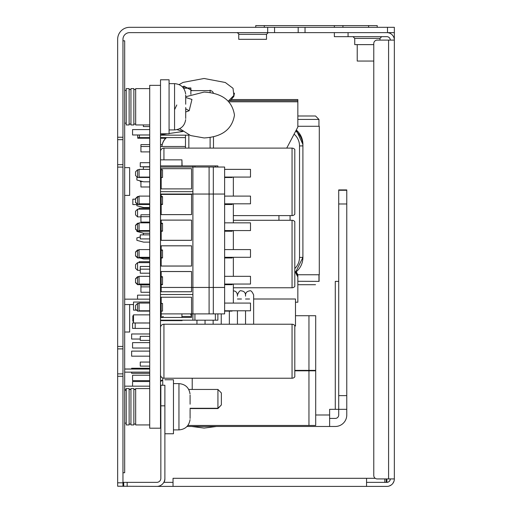 <?xml version="1.0" encoding="UTF-8"?>
<svg xmlns="http://www.w3.org/2000/svg" width="512" height="512" viewBox="0 0 512 512"><rect width="100%" height="100%" fill="white"/><g stroke="black" fill="none" stroke-linecap="round" stroke-linejoin="round"><path stroke-width="0.77" d="M160.506 85.35L160.506 428.192L149.709 428.192L149.709 85.35L160.506 85.35M149.709 234.861L140.256 234.861L140.256 238.912L149.709 238.912M149.709 273.197L140.256 273.197L140.256 266.464L149.709 266.464M149.709 269.146L140.256 269.146M233.357 220.288L292.051 220.288L292.051 287.77L233.357 287.77M292.051 287.77A3.43 3.43 0 0 0 294.803 286.387L294.803 221.67A3.43 3.43 180 0 0 292.051 220.288M149.709 162.694L140.256 162.694L140.256 166.746L149.709 166.746M160.506 151.546A3.43 3.43 0 0 1 163.936 148.115L292.051 148.115L292.051 215.603L233.357 215.603M292.051 215.603A3.43 3.43 0 0 0 294.803 214.221L294.803 149.504A3.43 3.43 180 0 0 292.051 148.115M182.33 86.79L184.07 86.157L183.776 87.968M191.994 90.624L184.07 86.157M149.709 336.339L140.256 336.339L140.256 340.39L149.709 340.39M149.709 366.106L140.256 366.106L140.256 362.054L149.709 362.054M160.506 327.654A3.43 3.43 0 0 1 163.936 324.23L292.051 324.23L292.051 378.221L163.936 378.221L163.936 324.23M160.506 374.79A3.43 3.43 0 0 0 163.936 378.221M292.051 378.221A3.43 3.43 0 0 0 294.803 376.832L294.803 325.613A3.43 3.43 180 0 0 292.051 324.23M165.651 138.234L160.506 138.234M149.709 138.234L137.709 138.221L149.709 138.125M149.709 138.003L139.424 138.125M149.709 137.722L139.424 138.003M139.424 137.894L149.709 137.894M139.424 134.982L139.424 137.613L137.709 137.626L139.424 137.722M139.424 137.613L149.709 137.613M160.506 137.613L185.478 137.613M137.709 134.982L137.709 137.626M149.709 323.014L135.2 323.014L135.2 328.416L149.709 328.416M160.506 423.232A1.35 1.35 0 0 0 160.845 424.128A1.35 1.35 0 0 1 160.506 423.232L160.845 423.232M187.846 425.466L315.699 425.466L315.699 370.803L308.954 370.803L308.954 425.466M294.803 370.803L308.954 370.803M308.954 370.381L308.954 315.718L315.699 315.718L315.699 370.381L294.803 370.381M308.954 315.718L295.482 315.718M161.901 146.502A13.498 13.498 0 0 1 166.298 137.613M160.506 135.168L188.851 135.168M160.506 146.502L185.478 146.502L185.478 148.115L185.478 135.168M149.709 151.898L140.934 151.898L140.934 144.602L149.709 144.602M149.709 186.989L140.934 186.989L140.934 181.088M149.709 222.086L140.934 222.086L140.934 214.784L149.709 214.784M149.709 292.269L140.934 292.269L140.934 284.966L149.709 284.966M166.534 137.613A13.498 13.498 180 0 0 161.92 146.502A13.498 13.498 0 0 1 166.464 137.613M166.362 137.613A13.498 13.498 180 0 0 161.907 146.502M188.851 148.115L188.851 134.854M290.08 215.603L290.08 220.288M295.552 272.333A18.899 18.893 180 0 0 302.906 257.376L302.906 145.894A18.899 18.893 180 0 0 295.718 131.059M302.906 144.397L296.269 130.022A18.899 18.893 0 0 1 302.906 144.397L302.906 145.894L299.526 145.926A15.52 15.52 180 0 0 294.099 134.131M228.922 101.798L297.843 101.798L297.843 100.672L229.03 100.672L297.843 100.672L297.843 99.552L231.571 99.552M296.973 275.04L297.843 274.739L296.269 271.757M294.803 271.226L297.843 276.986L297.843 275.04L296.16 271.846M297.843 275.859L297.408 275.859L297.843 275.866M297.843 276.986L297.843 302.221L295.482 302.221M213.485 148.115L213.485 136.832M297.843 101.798L297.843 127.034L286.726 148.115M278.944 215.603L278.944 220.288M294.803 270.925L297.843 276.685M133.51 321.229L132.838 321.229L132.838 315.834L133.51 315.834M143.366 126.579L149.709 126.579L143.366 126.579L143.366 124.954M149.709 166.963L143.366 166.963L143.366 169.363M143.366 233.197L143.366 234.861M149.709 348.026L132.563 348.026L132.563 342.63L149.709 342.63M149.709 380.64L132.563 380.64L132.563 375.238L149.709 375.238M135.2 328.384L132.563 328.384L132.563 322.982L149.709 322.982L133.51 322.963L133.51 314.861L149.709 314.861M132.563 386.17L132.563 381.53L149.709 381.53M185.702 112L189.184 110.726L191.955 99.43L185.702 97.498M189.184 110.726L185.792 108.87L185.651 109.293M185.792 108.87L185.67 107.546M177.03 129.645L182.938 131.462M149.709 134.982L132.563 134.982L132.563 129.587L149.709 129.587M319.098 281.376L319.098 274.752M315.526 284.71L297.843 284.71M297.843 115.994L315.526 115.994L318.95 119.424L297.843 119.424M149.709 299.155L124.678 299.155M133.51 304.557L124.678 304.557M181.933 165.92L181.933 159.853L160.506 159.853M181.933 313.888L181.933 317.453M181.933 320.198L160.506 320.294M233.357 303.072L233.357 284.045M233.357 276.326L233.357 257.299M233.357 249.587L233.357 230.56M233.357 222.848L233.357 203.821M233.357 196.102L233.357 177.075M224.621 310.784L250.502 310.784L250.502 303.072L224.621 303.072M224.621 284.045L250.502 284.045L250.502 276.326L224.621 276.326M224.621 257.299L250.502 257.299L250.502 249.587L224.621 249.587M224.621 230.56L250.502 230.56L250.502 222.848L224.621 222.848M224.621 203.821L250.502 203.821L250.502 196.102L224.621 196.102M224.621 177.075L250.502 177.075L250.502 169.363L224.621 169.363M149.709 303.072L139.078 303.072L139.078 310.784L149.709 310.784M149.709 276.326L139.078 276.326L139.078 284.045L149.709 284.045M149.709 249.587L139.078 249.587L139.078 257.299L149.709 257.299M149.709 222.848L139.078 222.848L139.078 230.56L149.709 230.56M149.709 196.102L139.078 196.102L139.078 203.821L149.709 203.821M149.709 169.363L139.078 169.363L139.078 177.075L149.709 177.075M139.078 209.197L139.078 208.25L149.709 208.25M139.078 262.643L139.078 261.728L149.709 261.728M136.883 204.582L132.838 204.582L132.838 199.181L135.533 199.181M183.533 88.179L190.874 88.179L190.874 94.362M190.874 88.179L183.494 88.122M183.456 88.07L190.874 87.968L183.379 87.968M140.934 181.619L140.256 181.619L140.256 180.909M297.843 274.752L319.29 274.752L319.29 126.278L297.843 126.278M149.709 373.318L131.622 373.318L131.622 372.141M149.709 368.262L131.622 368.262L131.622 368.998M140.256 339.04L131.622 339.04L131.622 333.978L149.709 333.978M149.709 356.179L131.622 356.179L131.622 351.117L149.709 351.117M315.699 414.989L329.626 414.989L329.626 409.331L338.714 409.331L338.714 190.272L346.771 190.272L346.771 414.989A11.488 11.488 0 0 1 335.283 426.477L186.989 426.477M160.845 426.477L160.506 426.477M346.771 409.331L338.714 409.331L338.714 414.989A3.43 3.43 0 0 1 335.283 418.419L329.626 418.419M329.626 414.989L329.626 426.477M338.714 281.376L335.283 281.376L335.283 409.331M338.714 190.272L338.714 189.92L346.771 189.92L346.771 190.272M149.709 295.149L137.536 295.149L137.536 299.155M233.357 290.906L233.389 290.906C235.622 290.925 236.966 292.275 237.44 294.95L237.44 294.95C238.842 291.45 240.192 290.099 241.491 290.906C243.949 291.142 245.299 292.493 245.542 294.95L245.542 294.95C245.645 292.634 246.995 291.283 249.587 290.906C250.778 290.195 252.128 291.546 253.638 294.95L253.638 299.002L295.482 299.002L295.482 325.997L294.803 325.997M149.709 302.035L133.51 302.035L133.51 310.138L136.576 310.138M190.048 408.557L217.933 408.557L217.933 389.446L221.357 392.954L221.357 404.941L217.933 408.275L190.048 408.275M160.506 385.51L160.845 385.51M188.742 389.446L217.933 389.446M221.357 404.941L217.933 408.557M192.218 389.446L192.218 378.221M162.733 378.003L162.733 385.261M140.934 216.89L137.562 216.89L137.562 209.197L149.709 209.197M137.562 262.643L135.533 264.672L135.533 268.314L137.562 270.336L137.562 262.643L149.709 262.643M137.562 270.336L140.256 270.336M137.562 216.89L135.533 214.861L135.533 211.219L137.562 209.197M209.094 313.888L209.094 167.034L160.506 167.034L160.506 169.798L162.528 169.798L162.528 177.491L160.506 177.491L160.506 196.525L162.528 196.525L162.528 204.218L160.506 204.218L160.506 223.251L162.528 223.251L162.528 230.944L160.506 230.944L160.506 249.978L162.528 249.978L162.528 257.67L160.506 257.67L160.506 276.698L162.528 276.698L162.528 284.39L160.506 284.39L160.506 303.424L162.528 303.424L162.528 311.117L160.506 311.117L160.506 313.888L224.621 313.888L224.621 167.034L213.318 167.034L213.318 313.888M137.562 311.117L137.562 303.424L135.533 305.446L135.533 309.094L137.562 311.117L149.709 311.117M137.562 303.424L139.078 303.424M160.506 320.634L182.099 320.634L182.099 320.198M182.099 165.92L181.933 160.282M209.094 167.034L213.318 167.034M139.078 169.798L137.562 169.798L137.562 177.491L149.709 177.491M137.562 169.798L135.533 171.827L135.533 175.469L137.562 177.491M137.562 196.525L135.533 198.547L135.533 202.195L137.562 204.218L137.562 196.525L139.078 196.525M137.562 204.218L149.709 204.218M137.562 223.251L135.533 225.274L135.533 228.922L137.562 230.944L137.562 223.251L139.078 223.251M137.562 230.944L149.709 230.944M137.562 249.978L135.533 252L135.533 255.642L137.562 257.67L137.562 249.978L139.078 249.978M137.562 257.67L149.709 257.67M137.562 276.698L135.533 278.726L135.533 282.368L137.562 284.39L137.562 276.698L139.078 276.698M137.562 284.39L149.709 284.39M224.621 311.117L232.045 311.117L232.045 310.784M232.378 310.784L232.045 311.117M224.621 284.39L232.045 284.39L232.045 284.045L232.045 284.685L232.685 284.045M232.39 284.045L232.045 284.39M224.621 257.67L232.045 257.67L232.045 257.299L232.045 257.958L232.698 257.299M232.41 257.299L232.045 257.67M224.621 230.944L232.045 230.944L232.045 230.56L232.045 231.232L232.717 230.56M232.422 230.56L232.045 230.944M224.621 204.218L232.045 204.218L232.045 203.821L232.045 204.512L232.736 203.821M232.442 203.821L232.045 204.218M224.621 177.491L232.045 177.491L232.461 177.075M232.045 177.075L232.045 177.491M140.256 236.966L136.883 237.875L136.883 240.333L143.635 242.138L149.709 242.138M215.366 313.888L215.366 320.198L217.869 320.198L217.869 313.888M217.869 167.034L217.869 165.92L215.366 165.92L215.366 167.034M215.366 320.198L194.925 320.198L194.925 313.888L194.925 320.198L160.506 320.198L160.506 165.92L215.366 165.92M161.178 317.453L191.552 317.453L191.552 297.229L161.178 297.229L161.178 317.453L163.283 316.474M191.552 291.738L191.552 271.514L161.178 271.514L161.178 291.738L191.552 291.738M191.552 266.022L191.552 245.805L161.178 245.805L161.178 266.022L191.552 266.022M161.178 188.89L161.178 168.666L191.552 168.666L191.552 188.89L161.178 188.89M191.552 194.381L191.552 214.598L161.178 214.598L161.178 194.381L191.552 194.381M191.552 220.09L191.552 240.314L161.178 240.314L161.178 220.09L191.552 220.09M194.925 165.92L194.925 167.034L194.925 165.92M191.552 316.301L190.534 313.888M149.709 233.267L143.635 233.267L136.883 231.462L136.883 230.56L136.883 231.43L143.635 233.242L149.709 233.242M137.459 177.395L136.883 177.549L136.883 180.006L143.635 181.811L149.709 181.811M149.709 207.558L143.635 207.558L136.883 205.747L136.883 203.834L136.883 205.715L143.635 207.526L149.709 207.526M139.93 257.958L143.635 258.95L149.709 258.95M213.318 287.45L160.506 287.45L160.506 284.685L162.528 284.685L162.528 276.992L160.506 276.992L160.506 257.958L162.528 257.958L162.528 250.266L160.506 250.266L160.506 231.232L162.528 231.232L162.528 223.539L160.506 223.539L160.506 204.512L162.528 204.512L162.528 196.813L160.506 196.813L160.506 194.048L213.318 194.048L213.318 287.45L224.621 287.45L224.621 194.048L213.318 194.048M209.094 287.45L209.094 194.048M137.562 204.512L135.533 202.483L135.533 198.842L137.562 196.813L137.562 204.512L149.709 204.512M137.562 196.813L139.078 196.813M139.078 276.992L137.562 276.992L137.562 284.685L149.709 284.685M137.562 276.992L135.533 279.014L135.533 282.662L137.562 284.685M149.709 231.232L137.562 231.232L137.562 223.539L139.078 223.539M137.562 231.232L135.533 229.21L135.533 225.568L137.562 223.539M149.709 257.958L137.562 257.958L137.562 250.266L139.078 250.266M137.562 257.958L135.533 255.936L135.533 252.288L137.562 250.266M224.621 284.685L232.045 284.685M224.621 257.958L232.045 257.958M224.621 204.512L232.045 204.512M224.621 231.232L232.045 231.232M192.896 294.515L160.506 294.515L160.506 191.661L192.896 191.661L192.896 294.515M191.552 291.77L191.552 271.546L161.178 271.546L161.178 291.77L191.552 291.77M191.552 266.054L191.552 245.83L161.178 245.83L161.178 266.054L191.552 266.054M161.178 214.63L161.178 194.406L191.552 194.406L191.552 214.63L161.178 214.63M191.552 240.346L191.552 220.122L161.178 220.122L161.178 240.346L191.552 240.346M139.821 257.958L143.635 258.982L149.709 258.982M149.709 284.691L143.597 284.685M122.963 139.674L117.651 139.674L117.651 39.315A12 12 0 0 1 129.651 27.315L394.349 27.315L394.349 32.627L387.494 32.627L387.494 27.315M117.651 139.674L117.651 164.659L122.963 164.659M117.651 376.294L122.963 376.294L122.963 486.227L117.651 486.227L117.651 164.659M117.651 137.248L122.963 137.248L122.963 39.315A6.688 6.688 0 0 1 129.651 32.627L267.699 32.627L267.699 27.315M124.678 332.026L129.651 332.026L129.651 304.557M124.678 195.405L129.651 195.405L129.651 167.635L124.678 167.635M387.494 32.627L267.699 32.627M266.509 34.342L238.739 34.342L238.739 39.315L266.509 39.315L266.509 34.342L268.224 32.627M298.182 32.627L298.182 27.315M274.56 32.627L274.56 27.315M149.709 424.934L135.667 424.934L135.667 388.589L149.709 388.589M126.221 424.934L126.221 388.589L129.126 388.589L129.126 424.934L126.221 424.934M130.944 406.765L130.944 388.589L133.856 388.589L133.856 424.934L130.944 424.934L130.944 406.765M149.709 124.954L135.667 124.954L135.667 88.608L149.709 88.608M126.221 124.954L126.221 88.608L129.126 88.608L129.126 124.954L126.221 124.954M130.944 106.778L130.944 88.608L133.856 88.608L133.856 124.954L130.944 124.954L130.944 106.778M394.349 478.925L394.349 40.102L377.21 40.102A3.43 3.43 0 0 0 373.779 43.533L373.779 475.501A3.43 3.43 0 0 0 377.21 478.925L394.349 478.925A7.475 7.475 0 0 1 386.874 486.4L159.533 486.4L159.533 485.926M394.349 32.627L394.349 40.102A7.475 7.475 0 0 0 386.874 32.627M390.304 32.627L390.304 33.459M388.192 482.093L386.874 482.355L386.874 478.925L390.304 478.925L390.048 480.218M122.963 482.355L156.8 482.355A4.045 4.045 0 0 0 160.845 478.31L160.845 385.261L164.89 385.261L164.89 478.31A8.09 8.09 0 0 1 156.8 486.4L117.651 486.227M156.8 486.4L159.533 486.4M390.304 478.925A3.43 3.43 0 0 1 386.874 482.355L366.547 482.355M173.03 482.355L163.808 482.355M366.547 486.4L366.547 478.31L173.03 478.31L173.03 486.4M123.725 482.355L123.725 486.4M164.89 478.31L164.89 478.925A7.475 7.475 0 0 1 164.058 482.355M160.845 385.261L162.733 385.171M386.259 478.925L386.259 482.355M366.547 478.31L375.245 478.31M384.826 478.925L384.826 482.355M390.035 480.256L389.357 481.293M389.331 481.318L388.39 482.003M393.984 481.235L392.922 483.315M391.264 484.973L389.184 486.035M389.299 481.35L388.435 481.978M379.968 40.102L379.968 38.387L354.739 38.387L354.739 44.627L373.779 44.627M390.304 40.102A3.43 3.43 0 0 0 386.874 36.672L334.355 36.672L334.355 32.627M122.963 472.73L122.963 40.813L124.678 40.813L124.678 472.73L122.963 472.73M190.093 395.04L190.093 404.192M190.093 409.331L190.093 418.483M190.035 393.907L190.035 393.907C189.024 387.597 185.318 384.166 178.95 383.622L178.95 429.901C185.318 429.357 189.024 425.926 190.054 419.616M164.89 433.76L173.466 433.76L173.466 379.763L164.89 379.763M160.845 394.931L160.506 394.931M160.845 418.592L160.506 418.592M185.702 95.059L185.702 104.211M185.702 109.35L185.702 118.502M185.651 93.926L185.651 93.926C184.634 87.616 180.934 84.186 174.56 83.642L174.56 129.92C180.934 129.376 184.634 125.946 185.67 119.635M169.075 133.779L169.075 79.782L160.506 79.782L160.506 133.779L169.075 133.779M357.229 44.627L357.229 61.056L373.779 61.056M377.21 27.315L377.21 25.6L377.21 27.315M255.731 27.315L255.731 25.6L377.21 25.6M334.355 27.315L334.355 25.6M163.936 159.853L163.936 148.115M210.106 148.115L210.106 137.504M210.106 92.525L210.106 90.624A3.373 3.373 0 0 1 213.376 93.165M210.106 90.157L210.106 90.624L190.874 90.624M294.803 268.557A15.52 15.52 180 0 0 299.526 257.408L299.526 145.926M299.526 257.408L302.906 257.376L295.552 272.339M162.733 380.282L160.506 381.408M318.95 281.376L297.843 281.286M338.714 395.622L346.771 395.622M338.714 203.981L346.771 203.981M192.896 165.92L192.896 320.198M181.933 316.474L191.552 316.474M122.963 482.803L117.651 482.803M122.963 373.869L117.651 373.869M117.651 348.883L122.963 348.883M117.651 346.458L122.963 346.458M117.651 167.085L122.963 167.085M305.037 32.627L305.037 27.315M160.845 405.83L164.89 405.83M127.155 482.355L127.155 486.4M388.589 478.925L388.589 40.102M348.064 36.672L348.064 32.627M264.301 27.315L264.301 25.6M368.634 27.315L368.634 25.6M342.925 27.315L342.925 25.6M228.294 101.146L233.85 95.437L233.03 88.307L225.299 82.496L204.102 78.483L183.136 82.387L179.085 84.602M230.285 100.672L233.843 96.416L234.451 93.101M162.195 144.602L160.506 144.602M149.709 146.502L140.934 146.502M142.81 181.594L140.934 181.594M149.709 216.685L140.934 216.685M149.709 286.867L140.934 286.867M191.68 426.477L204.102 428.083L216.525 426.477M160.506 380.589L162.733 380.179M162.733 380.224L160.506 381.382M179.699 128.666L190.592 135.558L204.102 137.952C221.978 136.973 232.096 129.376 234.47 115.155C232.275 100.781 222.15 93.082 204.102 92.07L185.702 96.762M176.794 104.979L174.56 109.683M160.506 134.925L167.187 133.779M169.075 133.523L182.97 131.488M318.95 126.278L318.95 119.424M318.95 281.286L318.95 274.752M160.934 325.997L160.506 325.997M249.587 299.002L245.542 299.002M241.491 299.002L237.44 299.002M205.05 324.23L205.05 320.198L205.05 324.23M196.947 320.198L196.947 324.23M213.146 324.23L213.146 320.198L213.146 324.23M221.242 324.23L221.242 313.888L221.242 324.23M229.344 324.23L229.344 311.117L229.344 324.23M237.44 324.23L237.44 310.784L237.44 324.23M237.44 294.95L237.44 296.166M245.542 324.23L245.542 310.784L245.542 324.23M245.542 294.95L245.542 296.166M253.638 324.23L253.638 294.95M149.709 368.998L124.678 368.998M149.709 369.056L124.678 369.056M149.709 372.141L124.678 372.141M149.709 386.17L124.678 386.17M135.667 389.254L133.856 389.254M130.944 389.254L129.126 389.254M126.221 389.254L124.678 389.254M238.739 34.342C239.174 34.118 238.598 33.549 237.024 32.627C238.598 33.549 239.174 34.118 238.739 34.342M124.678 423.117L126.221 423.117M124.678 390.406L126.221 390.406M129.126 424.026L130.944 424.026M129.126 389.498L130.944 389.498M133.856 424.026L135.667 424.026M133.856 389.498L135.667 389.498M124.678 123.136L126.221 123.136M124.678 90.426L126.221 90.426M129.126 124.045L130.944 124.045M129.126 89.517L130.944 89.517M133.856 124.045L135.667 124.045M133.856 89.517L135.667 89.517M354.739 38.387L353.024 36.672M379.968 38.387L381.683 36.672M173.466 383.622L178.95 383.622M173.466 429.901L178.95 429.901M169.075 83.642L174.56 83.642M169.075 129.92L174.56 129.92"/></g></svg>
